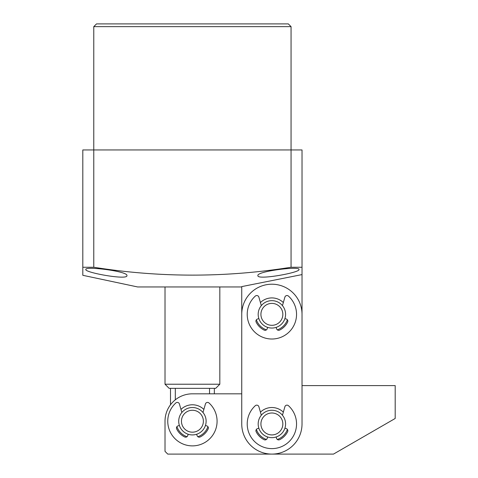 <?xml version="1.0" encoding="UTF-8"?>
<svg xmlns="http://www.w3.org/2000/svg" width="478" height="478" viewBox="0 0 478 478"><rect width="100%" height="100%" fill="white"/><g stroke="black" fill="none" stroke-linecap="round" stroke-linejoin="round"><path stroke-width="0.72" d="M302.024 330.794L302.024 385.597L395.187 385.597L395.187 418.477L333.489 454.1L167.754 454.1L165.018 451.357L165.018 421.22A27.401 27.401 0 0 1 192.419 393.818L241.743 393.818L241.743 286.609L302.024 274.587L302.024 267.256L291.06 267.256L291.06 26.643L93.772 26.643L93.772 149.949L302.024 149.949L302.024 330.794M264.388 325.823A13.701 13.701 0 0 1 260.414 306.858A13.701 13.701 0 0 1 279.373 302.885A13.701 13.701 0 0 1 283.352 321.849A13.701 13.701 0 0 1 264.388 325.823M265.887 323.528A10.958 10.958 0 0 1 262.703 308.358A10.958 10.958 0 0 1 277.873 305.179A10.958 10.958 0 0 1 281.058 320.35A10.958 10.958 0 0 1 265.887 323.528M264.388 435.428A13.701 13.701 0 0 1 260.414 416.463A13.701 13.701 0 0 1 279.373 412.49A13.701 13.701 0 0 1 283.352 431.455A13.701 13.701 0 0 1 264.388 435.428M265.887 433.134A10.958 10.958 0 0 1 262.703 417.963A10.958 10.958 0 0 1 277.873 414.785A10.958 10.958 0 0 1 281.058 429.955A10.958 10.958 0 0 1 265.887 433.134M192.419 407.519A13.701 13.701 0 0 1 206.12 421.22A13.701 13.701 0 0 1 192.419 434.92A13.701 13.701 0 0 1 178.718 421.22A13.701 13.701 0 0 1 192.419 407.519M192.419 410.255A10.958 10.958 0 0 1 203.377 421.22A10.958 10.958 0 0 1 192.419 432.178A10.958 10.958 0 0 1 181.455 421.22A10.958 10.958 0 0 1 192.419 410.255M186.97 436.731A16.443 16.443 0 0 1 176.908 426.669M180.965 409.419A16.443 16.443 0 0 1 203.867 409.419M165.018 448.621L165.018 421.22M207.93 426.669A16.443 16.443 0 0 1 197.868 436.731M283.334 412.161A16.443 16.443 0 0 0 260.432 412.161M283.334 302.556A16.443 16.443 0 0 0 260.432 302.556M256.369 429.411A16.443 16.443 0 0 0 266.431 439.467M277.33 439.467A16.443 16.443 0 0 0 287.392 429.411M302.024 314.351L302.024 423.956A30.144 30.144 0 0 1 271.88 454.1A30.144 30.144 0 0 1 241.743 423.956L241.743 314.351A30.144 30.144 0 0 1 271.88 284.213A30.144 30.144 0 0 1 302.024 314.351M256.369 319.806A16.443 16.443 0 0 0 266.431 329.862M277.33 329.862A16.443 16.443 0 0 0 287.392 319.806M181.849 412.502L179.411 403.988A2.193 2.193 0 0 0 175.826 402.972A24.659 24.659 0 0 0 174.709 438.38A24.659 24.659 0 0 0 210.129 438.38A24.659 24.659 0 0 0 209.011 402.972A2.193 2.193 0 0 0 205.426 403.988L202.989 412.502M188.183 434.251L187.723 435.661A2.193 2.193 0 0 1 184.669 436.952A17.537 17.537 0 0 1 176.687 428.963A2.193 2.193 0 0 1 177.971 425.91L179.387 425.45M205.45 425.45L206.86 425.91A2.193 2.193 0 0 1 208.151 428.963A17.537 17.537 0 0 1 200.163 436.952A2.193 2.193 0 0 1 197.109 435.661L196.649 434.251M261.311 415.239L258.873 406.73A2.193 2.193 0 0 0 255.288 405.714A24.659 24.659 0 0 0 254.171 441.116A24.659 24.659 0 0 0 289.596 441.116A24.659 24.659 0 0 0 288.473 405.714A2.193 2.193 0 0 0 284.888 406.73L282.45 415.239M267.65 436.988L267.19 438.404A2.193 2.193 0 0 1 264.137 439.694A17.537 17.537 0 0 1 256.148 431.706A2.193 2.193 0 0 1 257.439 428.652L258.849 428.192M284.912 428.192L286.328 428.652A2.193 2.193 0 0 1 287.613 431.706A17.537 17.537 0 0 1 279.63 439.694A2.193 2.193 0 0 1 276.577 438.404L276.117 436.988M261.311 305.633L258.873 297.125A2.193 2.193 0 0 0 255.288 296.109A24.659 24.659 0 0 0 254.171 331.511A24.659 24.659 0 0 0 289.596 331.511A24.659 24.659 0 0 0 288.473 296.109A2.193 2.193 0 0 0 284.888 297.125L282.45 305.633M267.65 327.382L267.19 328.798A2.193 2.193 0 0 1 264.137 330.089A17.537 17.537 0 0 1 256.148 322.1A2.193 2.193 0 0 1 257.439 319.047L258.849 318.587M284.912 318.587L286.328 319.047A2.193 2.193 0 0 1 287.613 322.1A17.537 17.537 0 0 1 279.63 330.089A2.193 2.193 0 0 1 276.577 328.798L276.117 327.382M219.82 384.228L215.709 388.339L169.128 388.339L165.018 384.228L219.82 384.228L219.82 286.949M165.018 384.228L165.018 286.949M170.497 404.776L170.497 388.339M209.531 388.339L209.531 393.818M175.306 399.817L175.306 388.339M291.06 26.643L288.324 23.9L96.514 23.9L93.772 26.643M241.743 286.949L137.616 286.949L82.814 275.304L82.814 149.949L93.772 149.949L93.772 267.256L82.814 267.256L82.814 275.304M299.007 269.484C300.423 272.544 256.895 280.443 257.905 275.615C256.363 271.355 300.041 265.882 299.007 269.484M126.927 275.615C127.979 280.443 84.427 272.556 85.825 269.484C84.761 265.887 128.457 271.349 126.927 275.615M291.06 267.256C225.526 277.742 159.766 277.742 93.772 267.256M214.341 393.818L214.341 388.339"/></g></svg>
